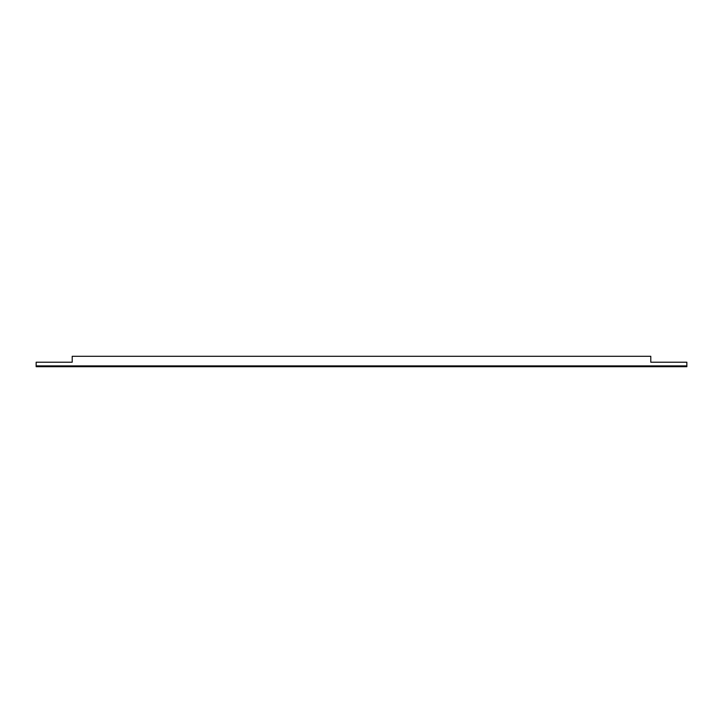 <?xml version="1.0" encoding="UTF-8"?>
<svg xmlns="http://www.w3.org/2000/svg" width="723" height="723" viewBox="0 0 723 723"><rect width="100%" height="100%" fill="white"/><g stroke="black" fill="none" stroke-linecap="round" stroke-linejoin="round"><path stroke-width="1.08" d="M72.21 358.825L72.21 362.223L36.15 362.223L36.15 366.706L686.85 366.706L686.85 365.901L36.15 365.901M650.79 358.825L650.79 362.223L686.85 362.223L686.85 365.901M650.79 362.223L650.79 356.294L72.21 356.294L72.21 362.223"/></g></svg>
